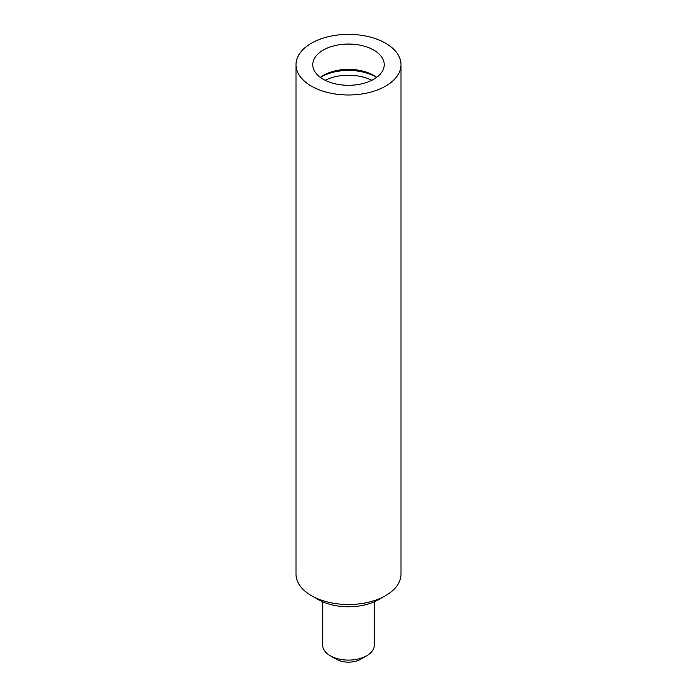 <?xml version="1.0" encoding="UTF-8"?>
<svg xmlns="http://www.w3.org/2000/svg" width="697" height="697" viewBox="0 0 697 697"><rect width="100%" height="100%" fill="white"/><g stroke="black" fill="none" stroke-linecap="round" stroke-linejoin="round"><path stroke-width="1.05" d="M325.185 80.303A35.294 20.379 180 0 1 371.815 80.303M376.607 77.411A38.736 22.365 0 0 0 320.393 77.411M325.726 74.091A39.59 22.862 180 0 1 371.274 74.091M381.947 597.573A43.04 24.848 180 0 1 315.053 597.573M374.324 601.807L374.324 645.187A25.824 14.907 180 0 1 366.761 655.729A25.824 14.907 180 0 1 330.239 655.729A25.824 14.907 180 0 1 323.722 649.377A25.824 14.907 180 0 1 322.676 645.187L322.676 601.807M330.239 655.729L336.329 659.24A17.216 9.941 0 0 0 360.671 659.24L366.761 655.729M320.289 77.332A35.721 20.622 180 0 1 338.446 70.197A35.721 20.622 180 0 1 376.711 77.332M338.446 44.896A35.721 20.622 180 0 1 384.221 64.682A35.721 20.622 180 0 1 358.554 84.468A35.721 20.622 180 0 1 312.779 64.682A35.721 20.622 180 0 1 338.446 44.896M401.002 64.682L401.002 574.206A52.502 30.311 180 0 1 363.285 603.288A52.502 30.311 180 0 1 295.998 574.206L295.998 64.682A52.502 30.311 180 0 1 333.715 35.591A52.502 30.311 180 0 1 401.002 64.682A52.502 30.311 180 0 1 363.285 93.764A52.502 30.311 180 0 1 295.998 64.682"/></g></svg>
